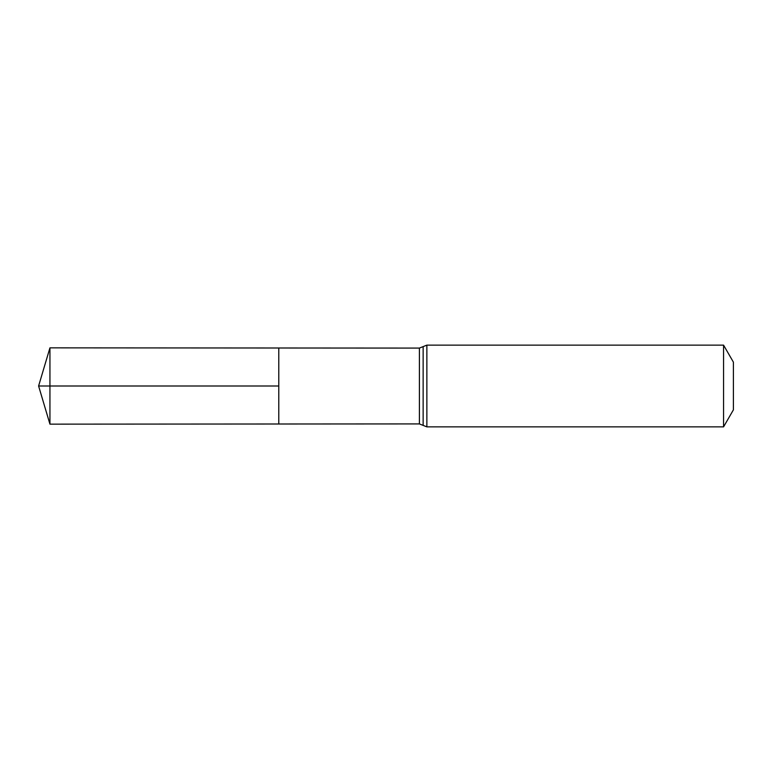<?xml version="1.0" encoding="UTF-8"?>
<svg xmlns="http://www.w3.org/2000/svg" width="772" height="772" viewBox="0 0 772 772"><rect width="100%" height="100%" fill="white"/><g stroke="black" fill="none" stroke-linecap="round" stroke-linejoin="round"><path stroke-width="1.16" d="M278.779 386L278.779 347.998L49.939 347.854L49.939 424.146L278.779 424.002L278.779 347.998L419.408 348.085L419.408 423.915L278.779 424.002L278.779 386M723.567 345.132L723.567 426.868L733.4 409.845L733.4 362.155L723.567 345.132L426.868 345.132L419.408 348.085M49.939 424.146L38.6 386L278.779 386L49.939 386M723.567 426.868L426.868 426.868L426.868 345.132M426.868 426.868L423.143 425.391L423.143 346.609M423.143 425.391L419.408 423.915M38.6 386L49.939 347.854"/></g></svg>
